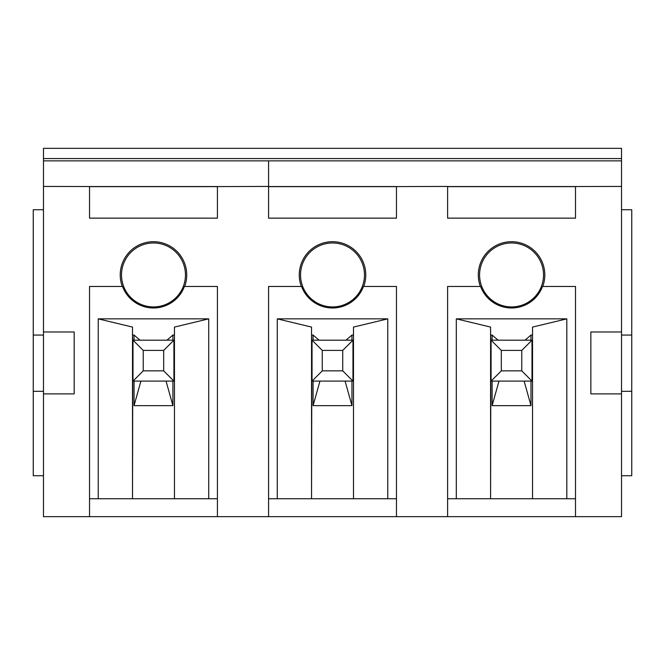 <?xml version="1.0" encoding="UTF-8"?>
<svg xmlns="http://www.w3.org/2000/svg" width="665" height="665" viewBox="0 0 665 665"><rect width="100%" height="100%" fill="white"/><g stroke="black" fill="none" stroke-linecap="round" stroke-linejoin="round"><path stroke-width="1" d="M217.422 186.566L217.422 218.145L89.534 218.145L89.534 186.541L43.483 186.433L43.483 331.985L74.172 331.985L74.172 393.888L43.483 393.888L43.483 516.655L575.499 516.655L575.499 286.465L542.549 286.465M575.499 498.75L447.612 498.75M480.562 286.465L447.612 286.465L447.612 516.655M456.315 498.75L456.315 318.851L566.804 318.851L566.804 498.75M542.507 286.465A33.017 33.017 0 0 1 480.604 286.465M575.499 186.541L447.612 186.541L447.612 218.145L575.499 218.145L575.499 186.541L621.517 186.433L621.517 160.855L43.483 160.855L43.483 186.433M447.612 186.649L575.499 186.649M621.517 160.855L621.517 148.345L43.483 148.345L43.483 160.855M575.499 516.655L621.517 516.655L621.517 186.433M532.532 335.06L530.994 335.06L530.994 340.172M530.994 381.095L530.994 405.65L492.117 405.65L492.117 381.095L490.828 381.095L490.587 498.75L490.587 327.08L456.315 318.851M566.804 318.851L532.532 327.08L532.532 498.75M542.748 286.465A33.25 33.25 0 0 0 505.708 242.218A33.25 33.25 0 0 0 480.363 286.465M543.529 274.953A31.97 31.97 0 0 1 495.575 302.642A31.97 31.97 0 0 1 495.575 247.264A31.97 31.97 0 0 1 543.529 274.953M492.117 335.06L492.117 340.172L490.828 340.172L490.587 335.06L492.117 335.06L498.085 340.172M525.026 340.172L530.994 335.06M621.517 475.733L631.75 475.733L631.75 209.733L621.517 209.733M621.517 331.985L590.861 331.985L590.861 393.888L621.517 393.888M631.75 391.328L621.517 391.328M631.75 335.06L621.517 335.06M491.078 340.172L532 340.172L532 381.095L491.078 381.095L491.078 340.172L501.31 350.405L521.767 350.405L532 340.172M530.994 405.65L524.12 381.095M498.991 381.095L492.117 405.65M521.767 350.405L521.767 370.862L532 381.095M521.767 370.862L501.31 370.862L491.078 381.095M501.31 370.862L501.31 350.405M89.534 516.655L89.534 286.465L122.285 286.465A33.25 33.25 0 0 1 147.63 242.218A33.25 33.25 0 0 1 184.671 286.465L217.422 286.465L217.422 516.655M268.577 516.655L268.577 286.465L301.328 286.465A33.25 33.25 0 0 1 326.673 242.218A33.25 33.25 0 0 1 363.713 286.465L396.465 286.465L396.465 516.655M447.612 186.433L396.465 186.599M396.465 186.566L396.465 218.145L268.577 218.145L268.577 186.533L396.465 186.541M268.577 186.433L217.422 186.599M43.483 331.985L43.483 393.888M89.534 186.541L217.422 186.541M268.577 186.607L268.577 160.847M185.452 274.953A31.97 31.97 0 0 1 137.497 302.642A31.97 31.97 0 0 1 137.497 247.264A31.97 31.97 0 0 1 185.452 274.953M122.526 286.457A33.017 33.017 0 0 0 184.429 286.457M364.487 274.953A31.97 31.97 0 0 1 316.532 302.642A31.97 31.97 0 0 1 316.532 247.264A31.97 31.97 0 0 1 364.487 274.953M301.569 286.457A33.017 33.017 0 0 0 363.472 286.457M268.577 186.541L268.577 184.795M396.465 498.75L268.577 498.75M277.272 498.75L277.272 318.851L387.762 318.851L387.762 498.75M217.422 498.75L89.534 498.75M98.237 498.75L98.237 318.851L208.727 318.851L208.727 498.75M621.517 158.578L43.483 158.578M43.483 209.733L33.25 209.733L33.25 335.06L43.483 335.06M33.25 335.06L33.25 391.328L43.483 391.328M33.25 391.328L33.25 475.733L43.483 475.733M268.577 186.649L396.465 186.649M89.534 186.649L217.422 186.649M387.762 318.851L353.489 327.08L353.489 498.75M353.489 335.06L351.96 335.06L351.96 340.172M351.96 381.095L351.96 405.65L313.082 405.65L313.082 381.095L311.794 381.095L311.544 498.75L311.544 327.08L277.272 318.851M313.082 335.06L313.082 340.172L311.794 340.172L311.544 335.06L313.082 335.06L319.05 340.172M345.991 340.172L351.96 335.06M208.727 318.851L174.454 327.08L174.454 498.75M174.454 335.06L172.917 335.06L172.917 340.172M172.917 381.095L172.917 405.65L134.039 405.65L134.039 381.095L132.751 381.095L132.51 498.75L132.51 327.08L98.237 318.851M134.039 335.06L134.039 340.172L132.751 340.172L132.51 335.06L134.039 335.06L140.007 340.172M166.948 340.172L172.917 335.06M312.035 340.172L352.965 340.172L352.965 381.095L312.035 381.095L312.035 340.172L322.267 350.405L342.733 350.405L352.965 340.172M351.96 405.65L345.085 381.095M319.956 381.095L313.082 405.65M133 340.172L173.922 340.172L173.922 381.095L133 381.095L133 340.172L143.233 350.405L163.69 350.405L173.922 340.172M172.917 405.65L166.042 381.095M140.914 381.095L134.039 405.65M342.733 350.405L342.733 370.862L352.965 381.095M342.733 370.862L322.267 370.862L312.035 381.095M322.267 370.862L322.267 350.405M163.69 350.405L163.69 370.862L173.922 381.095M163.69 370.862L143.233 370.862L133 381.095M143.233 370.862L143.233 350.405"/></g></svg>

